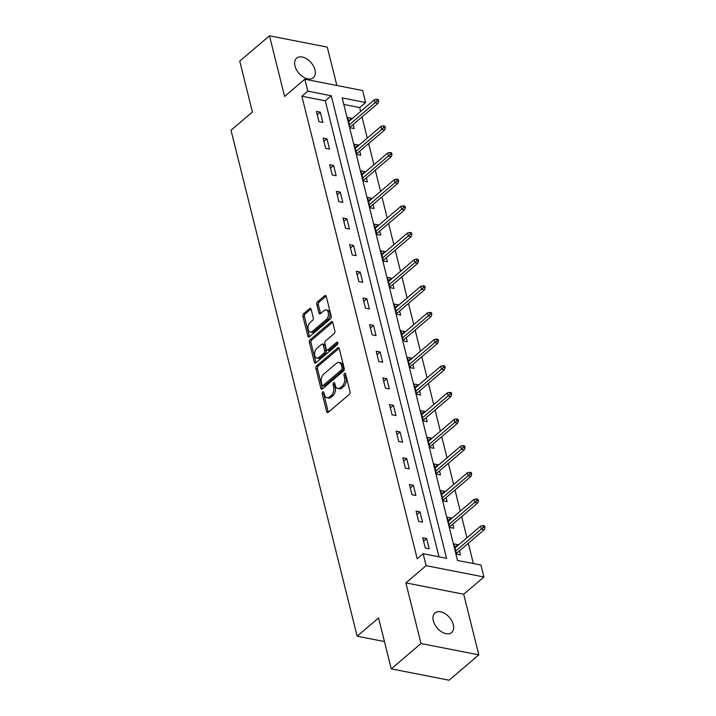 <?xml version="1.0" encoding="UTF-8"?>
<svg xmlns="http://www.w3.org/2000/svg" width="716" height="716" viewBox="0 0 716 716"><rect width="100%" height="100%" fill="white"/><g stroke="black" fill="none" stroke-linecap="round" stroke-linejoin="round"><path stroke-width="1.07" d="M322.755 391.956A1.378 0.841 -78.9 0 0 322.227 393.827L326.666 411.637A1.969 1.199 -78.9 0 0 327.463 412.577A1.969 1.199 -78.9 0 0 328.259 412.318L349.283 394.418A1.969 1.199 -78.9 0 0 350.026 391.741L345.586 373.931A1.378 0.841 -78.9 0 0 345.031 373.269A1.378 0.841 -78.9 0 0 344.477 373.457A1.378 0.841 -78.9 0 0 343.949 375.327L344.53 377.627A6.31 3.849 -78.9 0 1 342.132 386.175L340.377 387.669A6.31 3.849 -78.9 0 1 337.827 388.502A6.31 3.849 -78.9 0 1 335.303 385.485L334.73 383.185A1.378 0.841 -78.9 0 0 334.175 382.523A1.378 0.841 -78.9 0 0 333.611 382.702A1.378 0.841 -78.9 0 0 333.092 384.573L333.665 386.882A6.31 3.849 -78.9 0 1 331.266 395.429L329.512 396.924A6.31 3.849 -78.9 0 1 326.961 397.747A6.31 3.849 -78.9 0 1 324.438 394.74L323.865 392.431A1.378 0.841 -78.9 0 0 323.31 391.777A1.378 0.841 -78.9 0 0 322.755 391.956M323.945 392.762A1.378 0.841 -78.9 0 0 323.793 394.131L328.232 411.942A1.969 1.199 -78.9 0 0 328.34 412.255M345.667 374.262A1.378 0.841 -78.9 0 0 345.515 375.632L346.088 377.932L344.53 377.627M334.811 383.516A1.378 0.841 -78.9 0 0 334.649 384.877L335.231 387.186L333.665 386.882M294.992 65.979A12.861 8.082 49.6 0 0 303.083 76.925A12.861 8.082 49.6 0 0 313.331 77.731A12.861 8.082 49.6 0 0 314.986 69.9A12.861 8.082 49.6 0 0 306.895 58.954A12.861 8.082 49.6 0 0 296.648 58.148A12.861 8.082 49.6 0 0 294.992 65.979M433.314 620.763A12.861 8.082 49.6 0 0 441.405 631.709A12.861 8.082 49.6 0 0 451.653 632.514A12.861 8.082 49.6 0 0 453.309 624.683A12.861 8.082 49.6 0 0 445.218 613.737A12.861 8.082 49.6 0 0 434.97 612.932A12.861 8.082 49.6 0 0 433.314 620.763M311.138 309.312A1.969 1.199 -78.9 0 0 310.35 308.372A1.969 1.199 -78.9 0 0 309.554 308.632L303.656 313.653A1.969 1.199 -78.9 0 0 302.904 316.329L307.835 336.108A1.969 1.199 -78.9 0 0 308.623 337.048A1.969 1.199 -78.9 0 0 309.428 336.788L330.443 318.889A1.969 1.199 -78.9 0 0 331.195 316.212L326.263 296.433A1.969 1.199 -78.9 0 0 325.476 295.484A1.969 1.199 -78.9 0 0 324.679 295.744L317.555 301.812A1.969 1.199 -78.9 0 0 316.803 304.488L318.915 312.955A1.969 1.199 -78.9 0 0 319.703 313.894A1.969 1.199 -78.9 0 0 320.5 313.635L324.035 310.628A5.281 3.222 -78.9 0 1 326.165 309.93A5.281 3.222 -78.9 0 1 328.474 314.038A5.281 3.222 -78.9 0 1 326.272 319.596L312.427 331.383A5.281 3.222 -78.9 0 1 310.296 332.081A5.281 3.222 -78.9 0 1 307.996 327.982A5.281 3.222 -78.9 0 1 310.198 322.415L312.498 320.446A1.969 1.199 -78.9 0 0 313.25 317.779L311.138 309.312M307.808 91.165L304.828 79.207L362.636 90.538L365.616 102.495L342.185 97.904L457.506 560.449L480.946 565.04L483.927 576.998L426.118 565.667L423.138 553.71L446.569 558.31L331.248 95.756L307.808 91.165L301.857 96.23L417.186 558.784L423.138 553.71M391.258 668.869L421.008 643.532L478.816 654.863L449.075 680.2L391.258 668.869L378.567 617.971L357.15 636.211L231.008 130.276L252.426 112.036L239.735 61.137L269.485 35.8L284.601 96.436L304.828 79.207M478.816 654.863L463.7 594.226L405.891 582.896L421.008 643.532M405.891 582.896L426.118 565.667M316.66 365.795A1.969 1.199 -78.9 0 0 315.908 368.463L320.84 388.251A1.969 1.199 -78.9 0 0 321.627 389.191A1.969 1.199 -78.9 0 0 322.424 388.931L343.447 371.031A1.969 1.199 -78.9 0 0 344.199 368.355L339.268 348.576A1.969 1.199 -78.9 0 0 338.48 347.627A1.969 1.199 -78.9 0 0 337.675 347.887L316.66 365.795L318.217 366.1A1.969 1.199 -78.9 0 0 317.465 368.776L322.406 388.555A1.969 1.199 -78.9 0 0 322.504 388.86M314.342 362.18L309.41 342.391A1.969 1.199 -78.9 0 1 310.153 339.724L331.177 321.815A1.969 1.199 -78.9 0 1 331.973 321.556A1.969 1.199 -78.9 0 1 332.761 322.504L334.873 330.971A1.969 1.199 -78.9 0 1 334.121 333.638L325.601 340.897A1.969 1.199 -78.9 0 0 324.849 343.573L326.254 349.184A1.969 1.199 -78.9 0 0 327.042 350.133A1.969 1.199 -78.9 0 0 327.839 349.873L336.717 342.311A1.378 0.841 -78.9 0 1 337.272 342.132A1.378 0.841 -78.9 0 1 337.871 343.206A1.378 0.841 -78.9 0 1 337.299 344.656L315.926 362.86A1.969 1.199 -78.9 0 1 315.13 363.119A1.969 1.199 -78.9 0 1 314.342 362.18L315.899 362.484L310.968 342.704L309.41 342.391M336.851 85.481L327.293 47.131L269.485 35.8M357.15 636.211L384.456 641.563M438.989 556.824L325.297 100.822L301.857 96.23M429.179 548.787L426.629 538.539L422.717 537.77L425.277 548.017L429.179 548.787M422.538 522.134L419.988 511.886L416.077 511.126L418.636 521.373L422.538 522.134M415.898 495.49L413.338 485.242L409.436 484.481L411.986 494.729L415.898 495.49M409.257 468.846L406.697 458.598L402.795 457.828L405.346 468.085L409.257 468.846M402.607 442.202L400.056 431.954L396.145 431.184L398.705 441.432L402.607 442.202M395.966 415.557L393.406 405.31L389.504 404.54L392.055 414.788L395.966 415.557M389.325 388.904L386.765 378.657L382.863 377.896L385.414 388.144L389.325 388.904M382.675 362.26L380.124 352.012L376.213 351.252L378.773 361.499L382.675 362.26M376.034 335.616L373.483 325.368L369.572 324.599L372.132 334.846L376.034 335.616M369.393 308.972L366.834 298.724L362.931 297.954L365.482 308.202L369.393 308.972M362.744 282.328L360.193 272.071L356.282 271.31L358.841 281.558L362.744 282.328M356.103 255.675L353.552 245.427L349.641 244.666L352.2 254.914L356.103 255.675M349.462 229.031L346.902 218.783L343 218.022L345.551 228.27L349.462 229.031M342.821 202.386L340.261 192.139L336.359 191.369L338.91 201.617L342.821 202.386M336.171 175.742L333.62 165.494L329.709 164.725L332.269 174.972L336.171 175.742M329.53 149.098L326.97 138.841L323.068 138.081L325.619 148.328L329.53 149.098M322.889 122.445L320.329 112.197L316.427 111.436L318.978 121.684L322.889 122.445M473.365 563.555L468.309 543.283M466.93 537.779L461.659 516.63M460.29 511.126L455.018 489.986M453.649 484.481L448.377 463.342M447.008 457.837L441.736 436.697M440.358 431.193L435.086 410.053M433.717 404.54L428.445 383.4M427.076 377.896L421.805 356.756M420.426 351.252L415.155 330.112M413.785 324.608L408.514 303.468M407.144 297.963L401.873 276.824M400.495 271.31L395.223 250.17M393.854 244.666L388.582 223.526M387.213 218.022L381.941 196.882M380.563 191.378L375.3 170.238M373.922 164.734L368.65 143.585M367.281 138.081L362.01 116.941M360.64 111.436L359.674 107.561L343.814 104.455M458.043 545.341L457.873 544.661L453.971 543.892L456.522 554.139L460.433 554.909L459.421 550.846M451.402 518.697L451.232 518.017L447.33 517.247L449.881 527.495L453.792 528.265L452.78 524.202M444.761 492.053L444.591 491.364L440.68 490.603L443.24 500.851L447.142 501.621L446.131 497.557M438.12 465.409L437.941 464.72L434.039 463.959L436.599 474.207L440.501 474.968L439.49 470.913M431.471 438.756L431.3 438.076L427.398 437.306L429.949 447.563L433.86 448.323L432.849 444.269M424.83 412.112L424.66 411.431L420.748 410.662L423.308 420.91L427.21 421.679L426.199 417.616M418.189 385.468L418.019 384.787L414.108 384.018L416.667 394.265L420.569 395.035L419.558 390.972M411.539 358.823L411.369 358.134L407.467 357.374L410.017 367.621L413.929 368.382L412.917 364.328M404.898 332.179L404.728 331.49L400.826 330.729L403.377 340.977L407.279 341.738L406.267 337.684M398.257 305.526L398.087 304.846L394.176 304.076L396.736 314.324L400.638 315.094L399.626 311.03M391.607 278.882L391.437 278.202L387.535 277.432L390.086 287.68L393.997 288.45L392.986 284.386M384.966 252.238L384.796 251.558L380.894 250.788L383.445 261.036L387.356 261.805L386.336 257.742M378.325 225.594L378.155 224.905L374.244 224.144L376.804 234.392L380.706 235.152L379.695 231.098M371.685 198.95L371.506 198.26L367.603 197.5L370.163 207.747L374.065 208.508L373.054 204.454M365.035 172.296L364.865 171.616L360.962 170.847L363.513 181.094L367.424 181.864L366.413 177.801M358.394 145.652L358.224 144.972L354.313 144.202L356.872 154.45L360.775 155.22L359.763 151.157M351.753 119.008L351.583 118.319L347.672 117.558L350.231 127.806L354.134 128.576L353.122 124.512M359.674 107.561L365.616 102.495M463.7 594.226L483.927 576.998M325.297 100.822L331.248 95.756M457.873 544.661L454.812 547.266M426.629 538.539L423.568 541.144M419.988 511.886L416.918 514.5M451.232 518.017L448.171 520.622M413.338 485.242L410.277 487.856M444.591 491.364L441.521 493.977M406.697 458.598L403.636 461.211M437.941 464.72L434.88 467.333M400.056 431.954L396.986 434.558M431.3 438.076L428.24 440.689M393.406 405.31L390.345 407.914M424.66 411.431L421.59 414.036M386.765 378.657L383.704 381.27M418.019 384.787L414.949 387.392M380.124 352.012L377.055 354.626M411.369 358.134L408.308 360.748M373.483 325.368L370.414 327.982M404.728 331.49L401.667 334.103M366.834 298.724L363.773 301.329M398.087 304.846L395.017 307.459M360.193 272.071L357.132 274.684M391.437 278.202L388.376 280.806M353.552 245.427L350.482 248.04M384.796 251.558L381.735 254.162M346.902 218.783L343.841 221.396M378.155 224.905L375.086 227.518M340.261 192.139L337.2 194.743M371.506 198.26L368.445 200.874M333.62 165.494L330.55 168.099M364.865 171.616L361.804 174.23M326.97 138.841L323.909 141.455M358.224 144.972L355.154 147.577M320.329 112.197L317.269 114.811M351.583 118.319L348.513 120.932M326.961 397.747L328.528 398.051A6.31 3.849 -78.9 0 0 331.078 397.228L329.512 396.924M335.231 387.186A6.31 3.849 -78.9 0 1 332.833 395.733L331.078 397.228M337.827 388.502L339.384 388.806A6.31 3.849 -78.9 0 0 341.935 387.974L340.377 387.669M346.088 377.932A6.31 3.849 -78.9 0 1 343.689 386.479L341.935 387.974M339.16 348.262L318.217 366.1M322.012 385.011A1.378 0.841 -78.9 0 0 322.567 385.673A1.378 0.841 -78.9 0 0 323.122 385.494L341.577 369.778A1.378 0.841 -78.9 0 0 342.105 367.908L341.496 365.473A6.31 3.849 -78.9 0 0 338.972 362.466A6.31 3.849 -78.9 0 0 336.422 363.289L323.811 374.038A6.31 3.849 -78.9 0 0 321.412 382.586L322.012 385.011M322.567 385.673L324.124 385.978A1.378 0.841 -78.9 0 0 324.688 385.799L323.122 385.494M338.972 362.466L340.539 362.77A6.31 3.849 -78.9 0 1 343.062 365.778L343.662 368.212A1.378 0.841 -78.9 0 1 343.143 370.082L324.688 385.799M332.663 322.191L311.72 340.028A1.969 1.199 -78.9 0 0 310.968 342.704M327.042 350.133L328.599 350.437A1.969 1.199 -78.9 0 0 329.396 350.178L337.854 342.973M316.749 348.432A5.281 3.222 -78.9 0 0 314.557 353.999A5.281 3.222 -78.9 0 0 316.857 358.098A5.281 3.222 -78.9 0 0 318.987 357.409L323.865 353.257A1.969 1.199 -78.9 0 0 324.616 350.58L323.211 344.969A1.969 1.199 -78.9 0 0 322.424 344.02A1.969 1.199 -78.9 0 0 321.627 344.28L316.749 348.432M316.857 358.098L318.423 358.403A5.281 3.222 -78.9 0 0 320.553 357.714L318.987 357.409M322.424 344.02L323.99 344.333A1.969 1.199 -78.9 0 1 324.778 345.273L326.174 350.885A1.969 1.199 -78.9 0 1 325.431 353.561L320.553 357.714M310.296 332.081L311.863 332.385A5.281 3.222 -78.9 0 0 313.993 331.687L312.427 331.383M326.165 309.93L327.731 310.243A5.281 3.222 -78.9 0 1 330.031 314.342A5.281 3.222 -78.9 0 1 327.83 319.9L313.993 331.687M326.165 296.12L319.112 302.125A1.969 1.199 -78.9 0 0 318.369 304.792L320.482 313.259A1.969 1.199 -78.9 0 0 320.58 313.563M311.039 309.008L305.222 313.957A1.969 1.199 -78.9 0 0 304.47 316.633L309.401 336.413A1.969 1.199 -78.9 0 0 309.509 336.726M484.992 527.585L484.562 525.875L483.005 525.571L483.425 527.28L484.992 527.585L484.24 529.706L481.429 529.16L480.66 526.081L454.982 547.955M483.425 527.28L455.752 551.025M484.24 529.706L456.352 553.459M480.66 526.081L483.005 525.571M478.351 500.94L477.921 499.231L476.355 498.927L476.784 500.636L478.351 500.94L477.599 503.062L474.78 502.516L474.019 499.437L448.341 521.311M476.784 500.636L449.102 524.38M477.599 503.062L449.711 526.815M474.019 499.437L476.355 498.927M471.701 474.296L471.28 472.587L469.714 472.283L470.143 473.992L471.701 474.296L470.949 476.417L468.139 475.863L467.369 472.793L441.691 494.658M470.143 473.992L442.461 497.736M470.949 476.417L443.07 500.171M467.369 472.793L469.714 472.283M465.06 447.652L464.63 445.943L463.073 445.629L463.494 447.339L465.06 447.652L464.308 449.773L461.498 449.218L460.728 446.149L435.051 468.013M463.494 447.339L435.82 471.092M464.308 449.773L436.429 473.518M460.728 446.149L463.073 445.629M458.419 420.999L457.989 419.29L456.432 418.985L456.853 420.695L458.419 420.999L457.667 423.129L454.857 422.574L454.087 419.495L428.41 441.369M456.853 420.695L429.17 444.448M457.667 423.129L429.779 446.874M454.087 419.495L456.432 418.985M451.769 394.355L451.349 392.645L449.782 392.341L450.212 394.051L451.769 394.355L451.017 396.476L448.207 395.93L447.446 392.851L421.769 414.725M450.212 394.051L422.53 417.795M451.017 396.476L423.138 420.229M447.446 392.851L449.782 392.341M445.128 367.711L444.708 366.001L443.141 365.697L443.571 367.406L445.128 367.711L444.376 369.832L441.566 369.286L440.796 366.207L415.119 388.081M443.571 367.406L415.889 391.151M444.376 369.832L416.497 393.585M440.796 366.207L443.141 365.697M438.487 341.067L438.058 339.357L436.5 339.053L436.921 340.753L438.487 341.067L437.736 343.188L434.925 342.633L434.156 339.563L408.478 361.428M436.921 340.753L409.248 364.507M437.736 343.188L409.847 366.932M434.156 339.563L436.5 339.053M431.846 314.413L431.417 312.713L429.851 312.4L430.28 314.109L431.846 314.413L431.095 316.544L428.275 315.989L427.515 312.919L401.837 334.784M430.28 314.109L402.598 337.863M431.095 316.544L403.206 340.288M427.515 312.919L429.851 312.4M425.197 287.769L424.776 286.06L423.21 285.756L423.639 287.465L425.197 287.769L424.445 289.89L421.635 289.345L420.865 286.266L395.187 308.14M423.639 287.465L395.957 311.218M424.445 289.89L396.566 313.644M420.865 286.266L423.21 285.756M418.556 261.125L418.126 259.416L416.569 259.111L416.989 260.821L418.556 261.125L417.804 263.246L414.994 262.7L414.224 259.622L388.546 281.495M416.989 260.821L389.316 284.565M417.804 263.246L389.916 287M414.224 259.622L416.569 259.111M411.915 234.481L411.485 232.772L409.919 232.467L410.349 234.177L411.915 234.481L411.163 236.602L408.344 236.047L407.583 232.977L381.905 254.851M410.349 234.177L382.666 257.921M411.163 236.602L383.275 260.356M407.583 232.977L409.919 232.467M405.265 207.837L404.844 206.127L403.278 205.823L403.708 207.524L405.265 207.837L404.513 209.958L401.703 209.403L400.933 206.333L375.256 228.198M403.708 207.524L376.025 231.277M404.513 209.958L376.634 233.702M400.933 206.333L403.278 205.823M398.624 181.184L398.194 179.483L396.637 179.17L397.058 180.88L398.624 181.184L397.872 183.314L395.062 182.759L394.292 179.689L368.615 201.554M397.058 180.88L369.384 204.633M397.872 183.314L369.984 207.058M394.292 179.689L396.637 179.17M391.983 154.54L391.554 152.83L389.996 152.526L390.417 154.235L391.983 154.54L391.231 156.661L388.421 156.115L387.651 153.036L361.974 174.91M390.417 154.235L362.735 177.98M391.231 156.661L363.343 180.414M387.651 153.036L389.996 152.526M385.333 127.896L384.913 126.186L383.346 125.882L383.776 127.591L385.333 127.896L384.582 130.017L381.771 129.471L381.01 126.392L355.333 148.266M383.776 127.591L356.094 151.336M384.582 130.017L356.702 153.77M381.01 126.392L383.346 125.882M378.692 101.251L378.272 99.542L376.705 99.238L377.135 100.947L378.692 101.251L377.941 103.373L375.13 102.818L374.361 99.748L348.683 121.622M377.135 100.947L349.453 124.691M377.941 103.373L350.061 127.126M374.361 99.748L376.705 99.238M323.793 394.131L322.227 393.827M345.515 375.632L343.949 375.327M334.649 384.877L333.092 384.573M332.833 395.733L331.266 395.429M343.689 386.479L342.132 386.175M328.232 411.942L326.666 411.637M339.115 348.173L337.675 347.887M322.406 388.555L320.84 388.251M317.465 368.776L315.908 368.463M343.143 370.082L341.577 369.778M343.662 368.212L342.105 367.908M343.062 365.778L341.496 365.473M311.72 340.028L310.153 339.724M332.618 322.102L331.177 321.815M329.396 350.178L327.839 349.873M337.719 342.508L336.717 342.311M325.431 353.561L323.865 353.257M326.174 350.885L324.616 350.58M324.778 345.273L323.211 344.969M327.83 319.9L326.272 319.596M320.482 313.259L318.915 312.955M318.369 304.792L316.803 304.488M319.112 302.125L317.555 301.812M326.12 296.03L324.679 295.744M309.401 336.413L307.835 336.108M304.47 316.633L302.904 316.329M305.222 313.957L303.656 313.653M310.995 308.909L309.554 308.632"/></g></svg>
